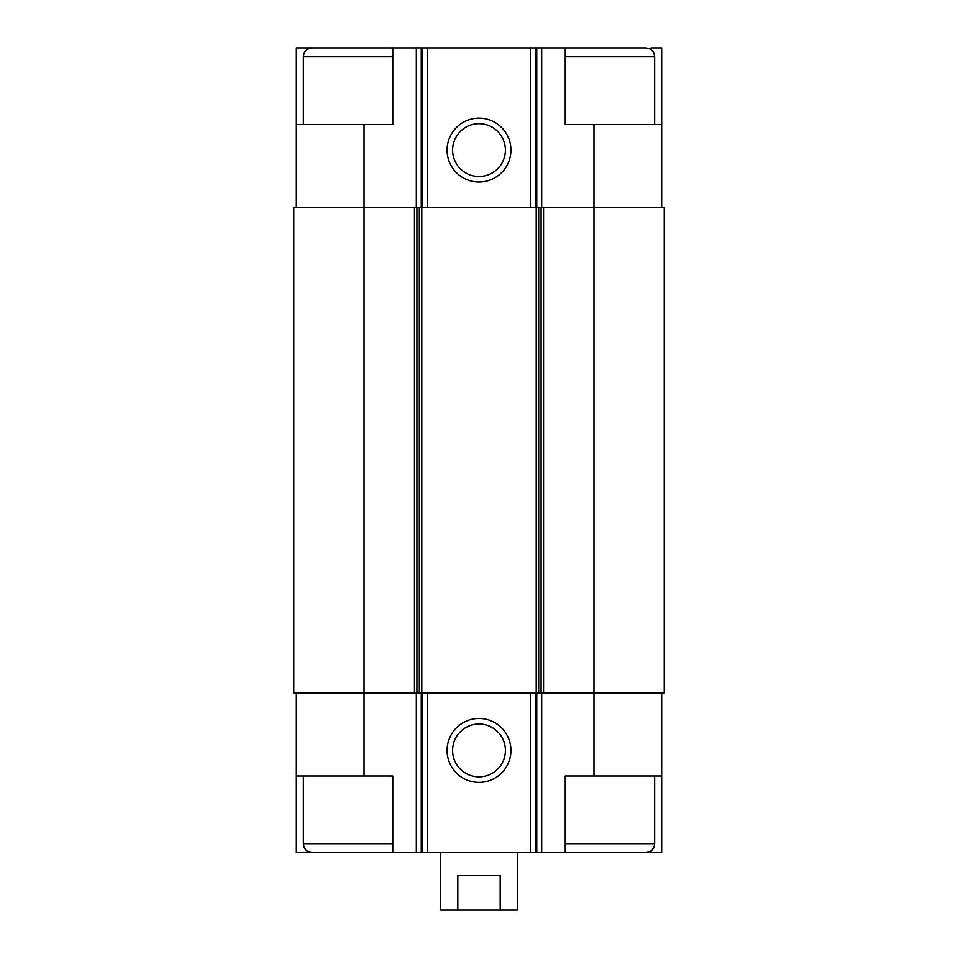 <?xml version="1.0" encoding="UTF-8"?>
<svg xmlns="http://www.w3.org/2000/svg" width="958" height="958" viewBox="0 0 958 958"><rect width="100%" height="100%" fill="white"/><g stroke="black" fill="none" stroke-linecap="round" stroke-linejoin="round"><path stroke-width="1.44" d="M650.997 49.636L650.997 47.9L661.655 47.9L661.655 124.54L593.96 124.54L593.96 692.957L664.217 692.957L664.217 207.563L414.455 207.563L414.455 692.957L364.04 692.957L364.04 775.98L392.78 775.98L392.78 852.62L565.22 852.62L565.22 775.98L661.655 775.98L661.655 852.62L650.997 852.62L650.997 850.884M364.04 775.98L296.345 775.98L296.345 852.62L307.003 852.62L307.003 850.884M307.003 49.636L307.003 47.9L296.345 47.9L296.345 124.54L392.78 124.54L392.78 47.9L421.257 47.9L421.257 207.563M421.257 47.9L565.22 47.9L565.22 124.54L593.96 124.54M661.655 692.957L661.655 775.98M296.345 692.957L296.345 775.98M319.337 852.62L307.003 852.62M479 718.5A31.937 31.937 0 0 0 451.35 766.4A31.937 31.937 0 0 0 506.65 766.4A31.937 31.937 0 0 0 479 718.5M593.96 775.98L593.96 692.957L414.455 692.957M414.455 207.563L293.783 207.563L293.783 692.957L364.04 692.957L364.04 124.54M661.655 124.54L661.655 207.563M479 118.157A31.937 31.937 0 0 0 451.35 166.057A31.937 31.937 0 0 0 506.65 166.057A31.937 31.937 0 0 0 479 118.157M296.345 124.54L296.345 207.563M319.337 47.9L307.003 47.9M479 724.032A26.405 26.405 0 0 0 456.14 763.634A26.405 26.405 0 0 0 501.86 763.634A26.405 26.405 0 0 0 479 724.032M479 123.69A26.405 26.405 0 0 0 456.14 163.291A26.405 26.405 0 0 0 501.86 163.291A26.405 26.405 0 0 0 479 123.69M565.22 852.62L645.692 852.62C651.129 852.093 654.098 849.111 654.637 843.675L654.637 775.98M654.637 124.54L654.637 56.845C654.098 51.409 651.129 48.427 645.692 47.9L565.22 47.9M392.78 843.675L303.363 843.675C303.902 849.111 306.871 852.093 312.308 852.62L392.78 852.62M303.363 124.54L303.363 56.845C303.902 51.409 306.871 48.427 312.308 47.9L392.78 47.9M440.68 852.62L440.68 910.1L517.32 910.1L517.32 852.62M457.816 910.1L457.816 875.612L500.184 875.612L500.184 910.1M541.677 692.957L541.677 852.62M416.323 692.957L416.323 852.62M536.743 692.957L536.743 852.62M535.69 692.957L535.69 852.62M530.756 692.957L530.756 852.62M427.244 692.957L427.244 852.62M422.31 692.957L422.31 852.62M421.257 692.957L421.257 852.62M543.545 207.563L543.545 692.957M541.078 207.563L541.078 692.957M538.671 207.563L538.671 692.957M536.205 207.563L536.205 692.957M421.795 207.563L421.795 692.957M419.329 207.563L419.329 692.957M416.922 207.563L416.922 692.957M541.677 47.9L541.677 207.563M536.743 47.9L536.743 207.563M535.69 47.9L535.69 207.563M530.756 47.9L530.756 207.563M427.244 47.9L427.244 207.563M422.31 47.9L422.31 207.563M416.323 47.9L416.323 207.563M565.22 843.675L654.637 843.675M565.22 56.845L654.637 56.845M303.363 56.845L392.78 56.845M303.363 843.675L303.363 775.98"/></g></svg>
